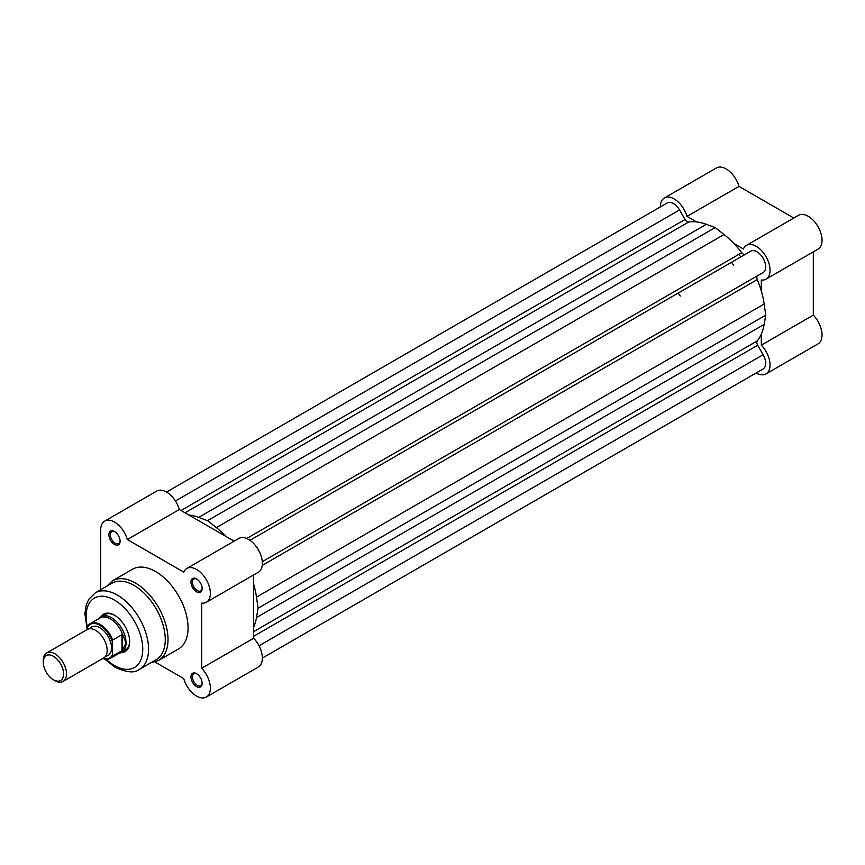 <?xml version="1.0" encoding="UTF-8"?>
<svg xmlns="http://www.w3.org/2000/svg" width="865" height="865" viewBox="0 0 865 865"><rect width="100%" height="100%" fill="white"/><g stroke="black" fill="none" stroke-linecap="round" stroke-linejoin="round"><path stroke-width="1.3" d="M738.851 254.364A64.713 37.357 60 0 1 740.797 256.937M249.974 540.311L750.798 251.164A12.326 7.115 60 0 1 756.962 251.78A12.326 7.115 60 0 1 764.995 262.571A12.326 7.115 60 0 1 763.19 272.475L262.3 561.666M166.523 492.055L667.283 202.94A12.326 7.115 60 0 1 673.435 203.556A12.326 7.115 60 0 1 679.533 209.946L175.433 500.986M262.365 658.07L763.125 368.955A12.326 7.115 60 0 0 763.125 354.726L757.675 345.286A4.109 2.368 60 0 1 757.275 340.897L253.65 631.666M679.533 209.946L685.048 219.494L181.023 510.491M745.338 254.321A4.109 2.368 60 0 1 741.748 252.699A70.357 40.623 60 0 0 724.037 234.523L715.204 227.571L706.359 224.316A70.357 40.623 60 0 0 688.648 222.035A4.109 2.368 60 0 1 685.048 219.494M188.873 515.021A70.357 40.623 60 0 1 198.69 517.411L207.535 520.676L715.204 227.571M724.037 234.523L216.38 527.618L207.535 520.676M216.38 527.618A70.357 40.623 60 0 1 226.197 536.57M757.275 340.897A70.357 40.623 60 0 0 764.163 324.429L765.752 315.141L764.163 304.004A70.357 40.623 60 0 0 757.275 279.59A4.109 2.368 60 0 1 757.675 275.654M253.65 584.135A70.357 40.623 60 0 1 256.494 597.11L258.084 608.236L765.752 315.141M764.163 324.429L256.494 617.524L258.084 608.236M256.494 617.524A70.357 40.623 60 0 1 253.65 627.222M696.541 221.927L686.994 216.412A19.517 11.267 -120 0 0 674.17 198.939A19.517 11.267 -120 0 0 664.407 197.977A19.517 11.267 -120 0 0 660.363 206.908L660.363 206.93M664.407 197.977L716.415 167.951A19.517 11.267 60 0 1 726.168 168.924A19.517 11.267 60 0 1 738.991 186.386L793.811 218.034M761.319 291.029L761.319 280.011A19.517 11.267 -120 0 0 765.99 279.157A19.517 11.267 -120 0 0 768.985 263.522A19.517 11.267 -120 0 0 756.237 246.32A19.517 11.267 -120 0 0 746.473 245.357A19.517 11.267 -120 0 0 743.403 248.979L733.855 243.465M746.473 245.357L798.482 215.331A19.517 11.267 60 0 1 808.234 216.304A19.517 11.267 60 0 1 820.982 233.496A19.517 11.267 60 0 1 817.998 249.142L765.99 279.157M756.215 372.945A19.517 11.267 -120 0 0 765.99 373.929A19.517 11.267 -120 0 0 761.319 345.146L813.316 315.12L813.316 251.834M813.316 315.12A19.517 11.267 60 0 1 817.998 343.902L765.99 373.929M761.319 334.117L761.319 345.146M686.994 216.412L738.991 186.386M114.494 544.453A7.904 4.563 60 0 1 108.904 534.765A7.904 4.563 60 0 1 114.494 531.543L114.494 531.543A7.904 4.563 60 0 1 120.094 541.231A7.904 4.563 60 0 1 114.494 544.453M114.872 531.77A6.877 3.968 -120 0 0 111.78 531.618A6.877 3.968 -120 0 0 110.731 537.133A6.877 3.968 -120 0 0 115.229 543.198A6.877 3.968 -120 0 0 118.667 543.534A6.877 3.968 -120 0 0 120.073 540.787M196.571 591.833A7.904 4.563 60 0 1 190.97 582.156A7.904 4.563 60 0 1 196.571 578.923L196.571 578.923A7.904 4.563 60 0 1 202.161 588.611A7.904 4.563 60 0 1 196.571 591.833M196.939 579.15A6.877 3.968 -120 0 0 193.857 578.999A6.877 3.968 -120 0 0 192.798 584.513A6.877 3.968 -120 0 0 197.296 590.579A6.877 3.968 -120 0 0 200.734 590.925A6.877 3.968 -120 0 0 202.151 588.168M196.571 686.605A7.904 4.563 60 0 1 190.97 676.917A7.904 4.563 60 0 1 196.571 673.684L196.571 673.684A7.904 4.563 60 0 1 202.161 683.372A7.904 4.563 60 0 1 196.571 686.605M196.939 673.922A6.877 3.968 -120 0 0 193.857 673.77A6.877 3.968 -120 0 0 192.798 679.285A6.877 3.968 -120 0 0 197.296 685.35A6.877 3.968 -120 0 0 200.734 685.686A6.877 3.968 -120 0 0 202.151 682.939M100.848 616.94A21.571 12.456 60 0 1 114.429 615.199L114.429 615.199A21.571 12.456 60 0 1 129.674 641.614A21.571 12.456 60 0 1 121.37 652.491M114.796 615.415A20.544 11.861 -120 0 0 104.881 614.593L101.248 616.691A20.544 11.861 -120 0 0 99.378 618.27L99.216 618.464M139.416 669.38L156.122 659.736A44.169 25.496 -120 0 0 162.89 624.346A44.169 25.496 -120 0 0 134.032 585.421A44.169 25.496 -120 0 0 111.953 583.237L95.247 592.882A44.169 25.496 60 0 1 117.326 595.066A44.169 25.496 60 0 1 146.185 633.991A44.169 25.496 60 0 1 139.416 669.38C134.918 673.262 126.863 672.602 115.272 667.391L104.676 659.108M154.997 662.017L183.737 678.614A19.517 11.267 -120 0 0 196.571 696.076A19.517 11.267 -120 0 0 206.324 697.049A19.517 11.267 -120 0 0 201.653 668.267L201.653 603.132A19.517 11.267 -120 0 0 206.324 602.278A19.517 11.267 -120 0 0 206.324 579.745A19.517 11.267 -120 0 0 186.808 568.478A19.517 11.267 -120 0 0 183.737 572.1L127.328 539.533A19.517 11.267 -120 0 0 104.741 521.098A19.517 11.267 -120 0 0 100.697 530.029L100.697 589.735M158.49 660.503L178.536 648.923A46.018 26.566 -120 0 0 185.597 612.052A46.018 26.566 -120 0 0 155.527 571.505A46.018 26.566 -120 0 0 132.529 569.224L112.472 580.804A46.018 26.566 60 0 1 135.481 583.075A46.018 26.566 60 0 1 165.539 623.622A46.018 26.566 60 0 1 158.49 660.503L150.834 662.785M104.741 521.098L156.738 491.071A19.517 11.267 60 0 1 179.325 509.507L234.134 541.155M186.808 568.478L238.816 538.452A19.517 11.267 60 0 1 258.321 549.729A19.517 11.267 60 0 1 258.321 572.262L206.324 602.278M206.324 697.049L258.321 667.023A19.517 11.267 60 0 0 253.65 638.24L253.65 574.955M119.24 653.151L119.5 653.107A20.544 11.861 -120 0 0 121.792 652.275L125.425 650.177A20.544 11.861 -120 0 0 129.674 641.181M253.65 638.24L201.653 668.267M179.325 509.507L127.328 539.533M63.091 681.425L103.757 657.941A16.435 9.493 -120 0 0 107.163 650.415A16.435 9.493 -120 0 0 99.994 633.883A16.435 9.493 -120 0 0 87.322 629.471L46.656 652.956A16.435 9.493 60 0 1 59.317 657.357A16.435 9.493 60 0 1 66.486 673.9A16.435 9.493 60 0 1 63.091 681.425A16.435 9.493 60 0 1 54.873 680.604L53.414 679.771A14.381 8.304 -120 0 0 63.588 673.9A14.381 8.304 -120 0 0 53.414 656.286A14.381 8.304 -120 0 0 43.25 662.158A14.381 8.304 -120 0 0 53.414 679.771M43.25 662.158L43.25 660.482A16.435 9.493 60 0 1 46.656 652.956M105.638 656.167A16.435 9.493 -120 0 0 111.52 647.896A16.435 9.493 -120 0 0 102.87 629.936A16.435 9.493 -120 0 0 89.798 628.725M121.792 652.275A20.544 11.861 -120 0 0 126.041 642.868L122.484 650.35L112.677 656.081A20.025 11.559 60 0 1 110.352 658.287A20.025 11.559 60 0 1 102.827 658.481M87.549 627.136L87.992 625.806A20.025 11.559 60 0 1 90.317 623.589A20.025 11.559 60 0 1 112.677 640.057L112.245 641.398A19.408 11.213 -120 0 0 99.897 625.341A19.408 11.213 -120 0 0 87.549 627.136L87.549 629.352M112.245 641.398L112.677 656.081M112.677 640.057L121.976 634.694L122.938 635.278A20.025 11.559 -120 0 0 100.243 617.87L90.317 623.589L87.992 625.806M122.484 634.629L122.484 650.35M122.938 635.278L126.041 642.868A20.544 11.861 -120 0 0 117.078 622.195A20.544 11.861 -120 0 0 101.248 616.691M121.976 634.694L121.976 650.707M102.675 658.568L110.352 658.287L120.267 652.556A20.025 11.559 -120 0 0 122.938 649.799M733.607 265.263A64.713 37.357 -120 0 0 731.509 262.3M680.301 296.035A64.713 37.357 -120 0 0 678.192 293.084M763.125 354.726L259.024 645.766M757.675 345.286L253.65 636.283M688.648 222.035L185.034 512.804M706.359 224.316L198.69 517.411M741.748 252.699L246.72 538.495M757.275 279.59L262.246 565.396M764.163 304.004L256.494 597.11M106.114 659.271A40.06 23.128 -120 0 0 114.429 665.509A40.06 23.128 -120 0 0 142.747 649.161A40.06 23.128 -120 0 0 114.429 600.094A40.06 23.128 -120 0 0 87.549 627.633M102.946 658.406A19.408 11.213 -120 0 0 112.245 655.248M87.181 629.558L84.911 613.815L86.111 605.424L88.717 599.348L95.247 592.882M112.472 580.804L106.665 586.286"/></g></svg>
